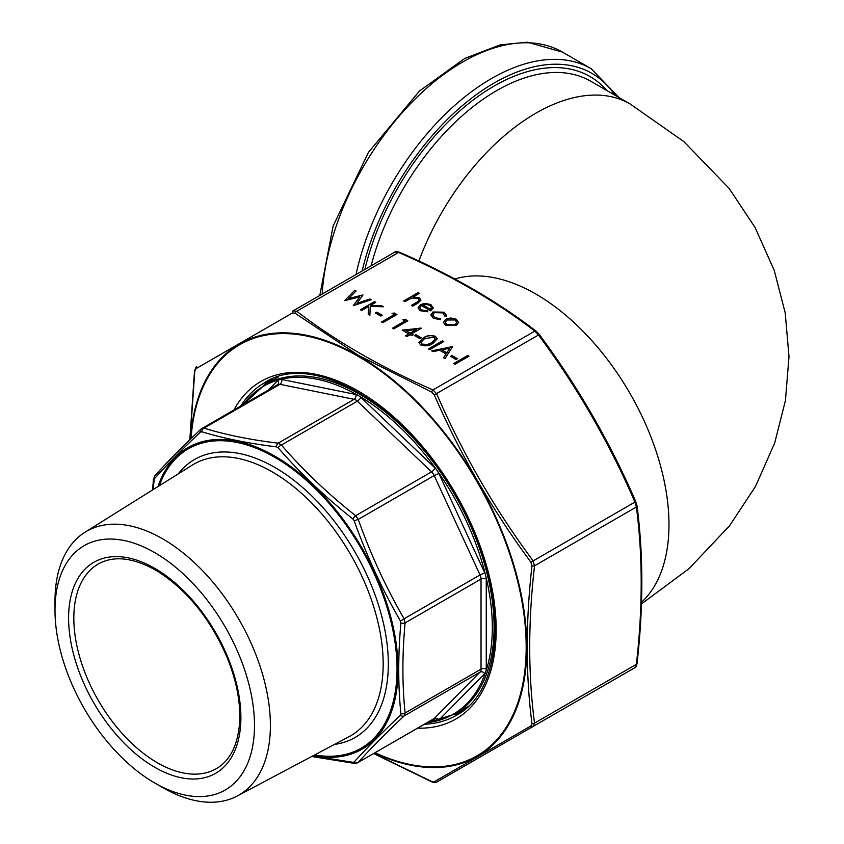 <?xml version="1.0" encoding="UTF-8"?>
<svg xmlns="http://www.w3.org/2000/svg" width="844" height="844" viewBox="0 0 844 844"><rect width="100%" height="100%" fill="white"/><g stroke="black" fill="none" stroke-linecap="round" stroke-linejoin="round"><path stroke-width="1.27" d="M485.342 574.289A189.467 109.393 -120 0 0 438.194 472.123A11.077 6.393 60 0 1 438.901 473.505L484.762 572.876A11.077 6.393 60 0 1 485.342 574.289L486.186 577.75A11.077 6.393 60 0 1 486.26 579.058L486.26 669.155A11.077 6.393 60 0 1 486.186 670.379A189.467 109.393 -120 0 0 486.186 577.75M436 469.021A189.467 109.393 -120 0 0 359.702 396.353A11.077 6.393 60 0 1 360.768 397.271L434.976 467.956A11.077 6.393 60 0 1 436 469.021L438.194 472.123M356.991 394.781A189.467 109.393 -120 0 0 280.704 379.357A11.077 6.393 60 0 1 281.717 379.473L355.925 394.475A11.077 6.393 60 0 1 356.991 394.781L359.702 396.353M268.36 390.055L277.803 380.496A11.077 6.393 60 0 1 278.509 379.937A189.467 109.393 -120 0 0 243.357 404.487M427.096 722.738A189.467 109.393 -120 0 0 436 721.156A11.077 6.393 60 0 1 434.976 721.05L431.305 720.301M438.194 720.586A189.467 109.393 -120 0 0 485.342 672.868A11.077 6.393 60 0 1 484.762 673.607L438.901 720.027A11.077 6.393 60 0 1 438.194 720.586L436 721.156M486.186 670.379L485.342 672.868M278.509 379.937L280.704 379.357M312.744 755.939L352.887 762.29L354.195 761.942C366.729 748.101 382.132 732.518 400.383 715.206L400.889 713.718C398.02 685.159 398.02 654.912 400.889 622.988L400.383 620.91C382.089 589.196 366.697 555.837 354.195 520.853L352.887 518.986C325.035 496.873 300.126 473.146 278.161 447.805L276.537 446.877C248.653 443.448 223.744 438.416 201.811 431.769L200.492 432.107A3.692 2.722 -133.3 0 1 200.946 429.142A3.692 2.722 -133.3 0 1 201.368 428.836L203.974 428.151C225.791 434.85 250.52 439.851 278.182 443.153L281.411 445.02C303.228 470.277 327.957 493.835 355.63 515.705L358.236 519.408C370.6 554.223 385.887 587.34 404.097 618.779L405.099 622.904C402.177 654.617 402.177 684.653 405.099 713.001L404.097 715.965C385.887 733.13 370.6 748.596 358.236 762.385L433.647 718.951A7.385 4.262 -120 0 0 434.175 718.539L480.036 672.13A7.385 4.262 -120 0 0 481.038 669.155A3.692 2.131 180 0 1 486.26 669.155M154.747 552.641A141.053 81.435 60 0 1 254.487 725.397A141.053 81.435 60 0 1 154.737 782.989A141.053 81.435 60 0 1 54.997 610.223A141.053 81.435 60 0 1 154.747 552.641M54.997 610.223L54.997 601.034A152.31 87.934 60 0 1 84.991 532.247A152.31 87.934 60 0 1 162.702 538.852A152.31 87.934 60 0 1 262.621 674.504A152.31 87.934 60 0 1 237.269 795.997A152.31 87.934 60 0 1 162.702 787.579L154.737 782.989M200.492 432.107C182.114 449.335 166.722 464.907 154.315 478.843L153.028 489.657M400.889 713.718A3.692 2.353 174.2 0 0 405.099 713.001L481.038 669.155L481.038 579.058A7.385 4.262 -120 0 0 480.036 574.933L434.175 475.562A7.385 4.262 -120 0 0 431.569 471.87L357.35 401.174L281.411 445.02A3.692 1.593 -40.9 0 0 278.161 447.805L276.537 446.877A3.692 2.437 -83.1 0 1 278.182 443.153L354.121 399.317A3.692 2.69 101.4 0 0 355.925 394.475M201.368 428.836L277.834 384.579A3.692 2.975 44.7 0 0 277.803 380.496M438.901 473.505L434.175 475.562L358.236 519.408L354.195 520.853M352.887 518.986A3.692 1.129 -51.6 0 1 355.63 515.705L431.569 471.87A3.692 1.371 133.6 0 0 434.976 467.956M484.762 572.876L480.036 574.933L404.097 618.779A3.692 0.707 150 0 1 400.383 620.91M486.26 579.058A3.692 2.131 180 0 0 481.038 579.058L405.099 622.904A3.692 1.888 -174.8 0 1 400.889 622.988M201.811 431.769A3.692 2.901 -73.1 0 1 203.974 428.151L279.913 384.315A3.692 2.69 101.4 0 0 281.717 379.473M201.927 428.414L200.946 429.142C182.673 446.36 167.312 461.9 154.863 475.773L153.439 479.392L152.574 489.942M484.762 673.607A3.692 2.975 44.7 0 0 480.036 672.13L404.097 715.965A3.692 2.722 -133.3 0 1 400.383 715.206M154.315 478.843A3.692 3.197 -138 0 1 154.863 475.773M438.901 720.027A3.692 2.975 44.7 0 0 434.175 718.539L358.236 762.385A3.692 3.197 -138 0 1 354.195 761.942M153.808 480.341A3.692 1.888 -174.8 0 1 153.439 479.392M357.74 762.776L354.374 763.398A3.692 2.437 -83.1 0 1 352.887 762.29M444.725 316.078L442.783 312.871L434.343 312.66L432.677 314.991L434.66 317.566L440.209 318.684L440.579 319.697L433.373 318.293L430.851 314.928L432.961 311.995L444.144 312.196L446.444 316.31L444.788 315.635M446.655 315.382L446.444 316.31M445.664 319.264L450.738 317.966L456.361 319.254L458.577 322.492L456.33 325.415L445.706 325.404L443.438 322.408L445.664 319.264L450.738 317.966M419.879 338.644L414.457 335.511L415.902 334.678L421.325 337.811L419.879 338.644M432.877 343.445C429.216 345.966 425.123 346.451 420.607 344.911L418.888 342.527L423.298 337.916C426.885 335.363 430.936 334.846 435.43 336.355L437.192 338.813L432.877 343.445M456.013 359.512L450.601 356.379L452.046 355.546L457.459 358.668L456.013 359.512M454.937 364.313L453.671 363.574L467.766 355.44L469.032 356.168L454.937 364.313M404.941 301.667L403.685 300.939L418.139 292.583L419.405 293.322L413.296 296.845L419.341 297.879L420.966 300.053L417.98 303.112L412.716 306.15L411.45 305.422L418.497 301.181L419.12 300.021L417.854 298.481L411.629 298.027L404.941 301.667M431.622 350.851L452.584 346.673L444.999 358.573L443.617 357.772L446.054 353.963L439.661 350.271L433.004 351.642L431.622 350.851M429.638 349.701L428.372 348.973L442.467 340.828L443.733 341.567L429.638 349.701M408.855 333.95L402.166 330.088L421.325 328.211L411.566 333.844L413.191 334.783L411.745 335.617L410.121 334.678L406.861 336.556L405.595 335.828L408.855 333.95L405.785 335.933M344.647 300.633L354.818 290.231L356.126 290.98L348.54 298.544L362.983 294.946L356.928 303.302L369.967 298.976L371.265 299.726L353.362 305.665L359.723 296.888L344.647 300.633M421.388 305.528L419.763 307.733L421.356 309.885L427.317 310.824L427.845 311.816L420.249 310.708L418.044 307.902L420.365 304.652L424.996 303.355L430.936 304.568L433.056 308.134L430.609 310.845L421.388 305.528M433.13 307.511L433.056 308.134M361.686 310.465L360.42 309.737L374.514 301.603L375.78 302.331L370.411 305.433L381.657 305.728L383.461 306.762L370.21 306.414L369.904 315.213L368.216 314.242L368.49 306.541L361.686 310.465M380.844 316.099L375.422 312.976L376.867 312.143L382.29 315.266L380.844 316.099M394.211 314.643L392.049 313.388L394.317 313.04L396.923 314.538L382.828 322.682L381.562 321.944L394.211 314.643L381.752 322.06M405.057 320.899L402.883 319.654L405.162 319.296L407.768 320.804L393.673 328.938L392.407 328.211L405.057 320.899L392.597 328.316M373.881 753.449L431.695 781.491L434.291 781.744L530.908 725.967L531.984 723.593C525.633 674.673 525.633 622.081 531.984 565.807L530.908 562.199C492.305 510.029 460.096 454.251 434.291 394.855L431.695 392.112L358.542 355.419L295.062 313.229L292.467 312.966L195.85 368.754L194.774 371.128L190.048 439.555M539.094 334.34L538.514 335.005L534.822 331.101C495.818 301.192 450.411 274.975 398.59 252.451L394.897 252.082L293.037 310.887L296.729 311.257C335.733 341.176 381.15 367.393 432.972 389.917L436.664 393.81C462.364 453.133 494.478 508.742 532.997 560.669L534.526 565.807C528.112 621.944 528.112 674.388 534.526 723.129L532.997 726.505A2.216 1.614 -120 0 1 530.908 725.967M636.777 505.303A2.216 1.445 172.8 0 1 637.009 505.82A2.216 1.445 172.8 0 1 636.376 507.001L634.846 501.863C609.146 442.541 577.032 386.921 538.514 335.005L434.291 394.855M635.711 501.695L637.009 505.82C643.434 554.751 643.434 607.364 637.02 663.658L637.02 663.658C636.26 666.538 635.543 667.878 634.846 667.699L436.664 782.124L634.846 667.699L636.376 664.323C642.79 608.176 642.79 555.742 636.376 507.001L534.526 565.807A2.216 1.097 6.3 0 1 531.984 565.807M431.695 392.112A2.216 1.097 -66.3 0 1 432.972 389.917L534.822 331.101A2.216 1.445 -52.8 0 1 536.162 331.154L539.189 334.329C577.802 386.383 610.001 442.14 635.775 501.61L530.908 562.199M295.062 313.229A2.216 1.445 -52.8 0 1 296.729 311.257L398.59 252.451A2.216 1.097 -66.3 0 1 399.476 252.229L399.476 252.229C396.543 251.449 395.024 251.396 394.897 252.082L293.037 310.887A2.216 1.614 -120 0 0 292.467 312.966M637.02 663.658A2.216 1.097 -173.7 0 1 636.376 664.323L534.526 723.129A2.216 1.445 -7.2 0 1 531.984 723.593M538.567 723.287A2.216 1.614 -120 0 1 538.514 723.319L436.664 782.124A2.216 1.962 -120 0 1 434.291 781.744M436.664 782.124C436.464 782.821 434.934 782.768 432.075 781.977L432.075 781.977A2.216 1.097 -66.3 0 1 431.695 781.491M195.85 368.754A2.216 1.962 -120 0 1 196.705 366.507L194.542 370.548A2.216 1.097 6.3 0 0 194.774 371.128M403.865 301.044L418.139 292.583M418.139 292.805L419.215 293.427M419.341 297.879L413.296 296.845M419.341 298.09L420.956 300.158M411.64 305.528L418.497 301.181M418.497 301.403L419.12 300.126M453.861 363.69L467.766 355.44M467.766 355.651L468.842 356.273M450.78 356.484L452.046 355.546M452.046 355.757L457.279 358.784M431.896 351.009L452.405 346.567M443.722 357.835L446.054 353.963M441.792 349.838L446.835 352.961L449.736 348.203L441.792 349.838L446.835 352.739L449.736 348.203M428.552 349.078L442.467 340.828M442.467 341.05L443.543 341.672M418.888 342.632L423.298 337.916M423.298 338.127C426.885 335.574 430.936 335.057 435.43 336.566L435.43 336.355M435.43 336.566L437.192 338.919M420.882 342.432L422.095 344.32L427.539 344.668L431.622 342.928L435.23 339.035M434.027 337.21L424.574 338.644L420.882 342.316L422.095 344.099L427.539 344.447L431.622 342.706L435.23 338.919L434.027 337.21M414.636 335.617L415.902 334.678M415.902 334.889L421.135 337.916M402.482 330.268L421.061 328.063M413.001 334.889L411.566 333.844M406.091 330.69L410.3 333.327L416.419 329.571L406.091 330.69L410.3 333.106L416.419 329.571M344.605 300.612L354.818 290.231M354.818 290.442L355.989 291.117M362.983 294.946L348.54 298.544M369.967 298.976L356.928 303.302M369.967 299.198L371.022 299.799M353.298 305.633L359.723 296.888M450.738 318.188L456.361 319.254M456.361 319.465L458.577 322.703M443.448 322.513L445.664 319.475M445.231 322.45L446.961 324.887L455.053 324.908L456.752 322.429M455.053 324.697L456.762 322.324L455.095 319.971L446.93 320.003L445.221 322.334L446.961 324.676L455.053 324.908M430.851 315.034L432.961 312.206L444.144 312.196M444.144 312.407L446.655 315.487M432.687 315.097L434.66 317.566M434.66 317.787L440.209 318.684M440.209 318.905L440.494 319.707M419.774 307.838L421.356 309.885M421.356 310.107L427.317 310.824M427.317 311.046L427.739 311.826M418.044 308.007L420.365 304.652M420.365 304.874L424.996 303.355M424.996 303.576L430.936 304.568M430.936 304.789L433.056 308.355M422.791 304.874L430.609 309.389L431.516 307.701L429.744 305.338L426.125 304.368L422.791 305.085L430.609 309.6L431.516 307.807M360.61 309.843L374.514 301.603M374.514 301.814L375.591 302.437M381.657 305.728L370.411 305.433M381.657 305.939L383.07 306.752M368.227 314.253L368.49 306.541M375.601 313.082L376.867 312.143M376.867 312.354L382.1 315.382M392.344 313.567L394.317 313.04M394.317 313.251L396.733 314.643M403.179 319.823L405.162 319.296M405.162 319.507L407.578 320.91M454.895 279.005A188.275 108.697 60 0 1 629.993 393.431A188.275 108.697 60 0 1 641.535 602.278M418.898 261.018A188.275 108.697 -60 0 1 629.993 103.886L590.832 81.277A188.275 108.697 120 0 0 496.694 90.603A188.275 108.697 120 0 0 371.117 265.818M614.843 95.14A195.65 112.959 120 0 0 494.088 83.06A195.65 112.959 120 0 0 362.129 270.998M364.872 269.415A191.968 110.828 -60 0 1 494.088 86.077A191.968 110.828 -60 0 1 606.952 90.582M356.01 274.532A199.342 115.09 -60 0 1 491.482 78.545A199.342 115.09 -60 0 1 591.148 68.67L618.947 97.503M319.792 295.442L333.148 225.949L368.438 152.384L419.542 90.973L464.749 58.447L500.133 44.88L527.479 42.2L562.442 52.096A199.342 115.09 120 0 0 462.765 61.96A199.342 115.09 120 0 0 322.176 294.071M278.467 376.857A190.122 109.762 -120 0 0 277.908 377.173L264.594 384.864A190.122 109.762 60 0 1 359.66 394.275A190.122 109.762 60 0 1 483.855 561.809A190.122 109.762 60 0 1 454.716 714.151L468.03 706.47A190.122 109.762 -120 0 0 468.578 706.143M434.976 721.05A3.692 2.69 101.4 0 0 433.468 719.046M277.834 384.579A7.385 4.262 -120 0 1 279.913 384.315L354.121 399.317A7.385 4.262 -120 0 1 357.35 401.174A3.692 1.371 133.6 0 0 360.768 397.271M314.675 754.916A172.851 99.803 -120 0 0 395.361 644.753A172.851 99.803 -120 0 0 274.817 457.353A172.851 99.803 -120 0 0 159.273 485.754M178.232 473.885A160.518 92.671 60 0 1 274.817 467.428A160.518 92.671 60 0 1 384.009 625.742A160.518 92.671 60 0 1 334.435 744.429M98.284 564.003A118.128 68.206 -120 0 0 98.284 700.404A118.128 68.206 -120 0 0 216.423 768.61C229.684 760.824 237.364 746.107 239.474 724.437C240.994 703.833 236.816 681.361 226.93 657.033C209.797 617.671 185.986 588.669 155.507 570.038C132.677 557.43 113.602 555.415 98.284 564.003M154.747 568.339A121.821 70.337 60 0 1 229.346 760.613A121.821 70.337 60 0 1 80.138 674.472A121.821 70.337 60 0 1 154.747 568.339M237.269 795.997L349.068 736.664A156.826 90.54 -120 0 0 375.169 611.573A156.826 90.54 -120 0 0 272.285 471.901A156.826 90.54 -120 0 0 192.274 465.097L84.991 532.247M464.094 710.068A191.599 110.617 60 0 1 457.195 712.716M267.084 383.429A191.599 110.617 60 0 1 272.823 378.777M157.986 486.555A174.117 100.531 60 0 1 274.975 456.224A174.117 100.531 60 0 1 396.553 646.166A174.117 100.531 60 0 1 313.335 755.633M375.095 752.753A237.354 137.034 -120 0 0 526.044 639.193A237.354 137.034 -120 0 0 361.464 358.289A237.354 137.034 -120 0 0 191.029 438.606M233.946 409.92A194.922 112.537 60 0 1 455.813 493.993A194.922 112.537 60 0 1 417.685 728.161M263.55 385.476A191.968 110.828 60 0 1 270.333 379.821M424.511 724.226A191.968 110.828 -120 0 0 456.425 715.301C499.437 692.576 508.362 612.501 474.497 533.091C432.223 423.973 319.739 345.418 264.457 382.807A191.968 110.828 -120 0 0 240.772 405.985M461.942 711.703A191.968 110.828 60 0 1 453.661 714.752M538.514 723.319L532.997 726.505M190.522 439.091A238.103 137.466 60 0 1 358.447 355.788A238.103 137.466 60 0 1 526.614 637.969A238.103 137.466 60 0 1 374.588 753.048M629.993 103.886L683.872 141.613L729.205 188.486L755.106 227.553L774.264 270.47L785.205 312.871L789.003 356.569L785.447 400.425L774.686 443.016L755.58 486.292L729.617 525.696L689.137 568.55L641.482 603.935M562.442 52.096L591.148 68.67M454.716 714.151L426.737 722.939M264.594 384.864L242.998 404.698M354.374 763.398L311.71 756.488M461.984 711.682L453.882 714.625M263.771 385.349L270.375 379.8M536.162 331.154C497 301.129 451.434 274.817 399.476 252.229M432.075 781.977L373.66 753.586M189.816 439.766L194.542 370.548"/></g></svg>
